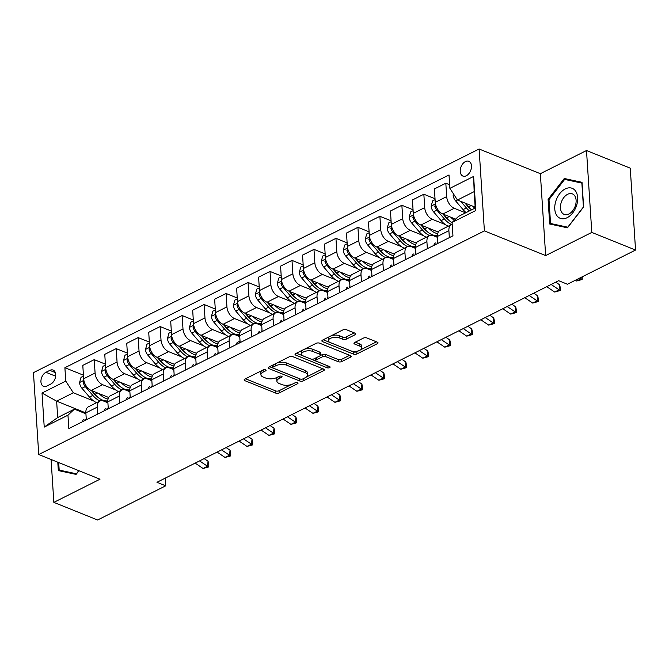 <?xml version="1.0" encoding="UTF-8"?>
<svg xmlns="http://www.w3.org/2000/svg" width="669" height="669" viewBox="0 0 669 669"><rect width="100%" height="100%" fill="white"/><g stroke="black" fill="none" stroke-linecap="round" stroke-linejoin="round"><path stroke-width="1" d="M265.593 369.781A1.706 0.769 176.3 0 0 263.185 369.898L244.854 379.106A2.442 1.095 176.3 0 0 244.135 379.95A2.442 1.095 176.3 0 0 244.846 380.661L275.762 393.121A2.442 1.095 176.3 0 0 279.207 392.946L297.538 383.747A1.706 0.769 176.3 0 0 298.039 383.153A1.706 0.769 176.3 0 0 297.546 382.651A1.706 0.769 176.3 0 0 295.138 382.777L292.763 383.964A7.802 3.521 176.3 0 1 281.741 384.524L279.165 383.488A7.802 3.521 176.3 0 1 276.899 381.213A7.802 3.521 176.3 0 1 279.19 378.495L281.565 377.308A1.706 0.769 176.3 0 0 282.067 376.714A1.706 0.769 176.3 0 0 281.574 376.221A1.706 0.769 176.3 0 0 279.165 376.338L276.79 377.525A7.802 3.521 176.3 0 1 265.769 378.085L263.193 377.048A7.802 3.521 176.3 0 1 260.927 374.782A7.802 3.521 176.3 0 1 263.218 372.064L265.593 370.869A1.706 0.769 176.3 0 0 266.095 370.275A1.706 0.769 176.3 0 0 265.593 369.781M465.398 161.597A7.953 5.176 -68.1 0 0 460.372 169.148A7.953 5.176 -68.1 0 0 462.881 176.056A7.953 5.176 -68.1 0 0 466.31 175.763A7.953 5.176 -68.1 0 0 471.344 168.212A7.953 5.176 -68.1 0 0 468.827 161.304A7.953 5.176 -68.1 0 0 465.398 161.597M355.063 334.751A2.442 1.095 176.3 0 0 355.774 333.906A2.442 1.095 176.3 0 0 355.072 333.195L346.391 329.7A2.442 1.095 176.3 0 0 342.954 329.876L322.592 340.095A2.442 1.095 176.3 0 0 321.873 340.939A2.442 1.095 176.3 0 0 322.583 341.65L353.5 354.11A2.442 1.095 176.3 0 0 356.945 353.934L377.308 343.715A2.442 1.095 176.3 0 0 378.027 342.871A2.442 1.095 176.3 0 0 377.316 342.16L366.838 337.937A2.442 1.095 176.3 0 0 363.392 338.113L354.679 342.486A2.442 1.095 176.3 0 0 353.96 343.331A2.442 1.095 176.3 0 0 354.67 344.042L359.863 346.132A6.523 2.944 176.3 0 1 361.762 348.031A6.523 2.944 176.3 0 1 357.823 351.024A6.523 2.944 176.3 0 1 350.64 350.765L330.277 342.57A6.523 2.944 176.3 0 1 328.387 340.672A6.523 2.944 176.3 0 1 332.326 337.678A6.523 2.944 176.3 0 1 339.509 337.937L342.904 339.3A2.442 1.095 176.3 0 0 346.35 339.124L355.063 334.751L354.955 333.154M545.653 255.575L591.797 232.419L635.55 250.047L630.257 168.162L586.504 150.533L540.36 173.689L479.104 149.003L484.398 230.897L545.653 255.575L540.36 173.689M51.078 459.494L53.846 502.369L99.999 479.205L38.743 454.527L484.398 230.897M53.846 502.369L97.599 519.997L165.72 485.811L165.226 478.143M635.55 250.047L567.429 284.233L558.674 280.704L156.972 482.282L165.72 485.811M292.729 356.627A2.442 1.095 176.3 0 0 289.284 356.803L268.921 367.022A2.442 1.095 176.3 0 0 268.21 367.875A2.442 1.095 176.3 0 0 268.913 368.577L299.837 381.037A2.442 1.095 176.3 0 0 303.283 380.862L323.637 370.651A2.442 1.095 176.3 0 0 324.356 369.798A2.442 1.095 176.3 0 0 323.645 369.087L292.729 356.627M295.757 353.558L316.119 343.339A2.442 1.095 176.3 0 1 319.565 343.164L350.481 355.624A2.442 1.095 176.3 0 1 351.192 356.334A2.442 1.095 176.3 0 1 350.472 357.179L341.759 361.553A2.442 1.095 176.3 0 1 338.313 361.728L325.778 356.677A2.442 1.095 176.3 0 0 322.333 356.853L316.554 359.755A2.442 1.095 176.3 0 0 315.835 360.599A2.442 1.095 176.3 0 0 316.546 361.31L329.6 366.57A1.706 0.769 176.3 0 1 330.093 367.064A1.706 0.769 176.3 0 1 329.064 367.85A1.706 0.769 176.3 0 1 327.183 367.783L295.748 355.114A2.442 1.095 176.3 0 1 295.037 354.403A2.442 1.095 176.3 0 1 295.757 353.558M46.838 386.03L50.71 384.09A7.702 5.009 -68.1 0 0 55.577 376.772A7.702 5.009 -68.1 0 0 53.144 370.082A7.702 5.009 -68.1 0 0 49.824 370.367L45.952 372.307A7.702 5.009 -68.1 0 0 41.077 379.616A7.702 5.009 -68.1 0 0 43.518 386.314A7.702 5.009 -68.1 0 0 46.838 386.03M479.104 149.003L33.45 372.641L38.743 454.527M85.866 412.94L56.631 401.157L57.693 417.531L74.393 409.152L67.962 415.181L68.832 428.578L452.955 235.823L452.085 222.426L458.516 216.396L475.216 208.017L474.162 191.635L457.454 200.023L475.166 207.156M67.962 415.181L44.229 427.098L42.03 393.012L65.763 381.104L73.331 392.778L93.71 400.99M83.424 375.184L64.893 367.716L65.763 381.104M64.893 367.716L449.016 174.952L449.886 188.349L473.619 176.432L475.818 210.518L452.085 222.426M591.797 232.419L586.504 150.533M73.331 392.778L56.631 401.157L42.03 393.012M449.652 184.753L445.822 183.214L446.683 196.602A9.935 6.071 63.4 0 0 454.259 208.276L465.599 212.842M445.822 183.214L434.39 188.942L435.26 202.331A9.935 6.071 63.4 0 0 442.836 214.005L455.589 219.148M435.026 198.743L423.845 194.236L424.715 207.624A9.935 6.071 63.4 0 0 432.283 219.298L445.311 224.55M423.845 194.236L412.422 199.972L413.283 213.361A9.935 6.071 63.4 0 0 420.86 225.035L438.279 232.059M413.049 209.773L401.868 205.266L402.738 218.654A9.935 6.071 63.4 0 0 410.306 230.328L423.335 235.58M401.868 205.266L390.445 211.003L391.306 224.391A9.935 6.071 63.4 0 0 398.883 236.065L416.302 243.081M391.081 220.795L379.892 216.296L380.761 229.684A9.935 6.071 63.4 0 0 388.338 241.358L401.367 246.61M379.892 216.296L368.468 222.024L369.338 235.413A9.935 6.071 63.4 0 0 376.906 247.087L394.325 254.111M369.104 231.825L357.923 227.318L358.785 240.706A9.935 6.071 63.4 0 0 366.361 252.38L379.39 257.632M357.923 227.318L346.492 233.055L347.362 246.443A9.935 6.071 63.4 0 0 354.93 258.117L372.357 265.141M347.127 242.855L335.947 238.348L336.808 251.736A9.935 6.071 63.4 0 0 344.384 263.41L357.413 268.662M335.947 238.348L324.515 244.085L325.385 257.473A9.935 6.071 63.4 0 0 332.961 269.147L350.38 276.163M325.151 253.877L313.97 249.378L314.84 262.766A9.935 6.071 63.4 0 0 322.408 274.441L335.437 279.692M313.97 249.378L302.547 255.106L303.408 268.495A9.935 6.071 63.4 0 0 310.985 280.169L328.404 287.193M303.174 264.907L291.993 260.4L292.863 273.788A9.935 6.071 63.4 0 0 300.431 285.462L313.46 290.714M291.993 260.4L280.57 266.137L281.432 279.525A9.935 6.071 63.4 0 0 289.008 291.199L306.427 298.215M281.206 275.937L270.017 271.43L270.886 284.818A9.935 6.071 63.4 0 0 278.463 296.492L291.492 301.744M270.017 271.43L258.594 277.167L259.463 290.555A9.935 6.071 63.4 0 0 267.031 302.229L284.45 309.245M259.229 286.959L248.048 282.46L248.91 295.849A9.935 6.071 63.4 0 0 256.486 307.523L269.515 312.766M248.048 282.46L236.617 288.188L237.487 301.577A9.935 6.071 63.4 0 0 245.055 313.251L262.482 320.275M237.252 297.989L226.072 293.482L226.933 306.87A9.935 6.071 63.4 0 0 234.51 318.544L247.538 323.796M226.072 293.482L214.64 299.219L215.51 312.607A9.935 6.071 63.4 0 0 223.078 324.281L240.506 331.297M215.276 309.019L204.095 304.512L204.965 317.9A9.935 6.071 63.4 0 0 212.533 329.574L225.562 334.826M204.095 304.512L192.672 310.249L193.533 323.637A9.935 6.071 63.4 0 0 201.11 335.311L218.529 342.327M193.299 320.041L182.119 315.534L182.988 328.931A9.935 6.071 63.4 0 0 190.556 340.605L203.585 345.848M182.119 315.534L170.695 321.271L171.557 334.659A9.935 6.071 63.4 0 0 179.133 346.333L196.552 353.357M171.331 331.071L160.142 326.564L161.012 339.952A9.935 6.071 63.4 0 0 168.588 351.626L181.617 356.878M160.142 326.564L148.719 332.301L149.58 345.689A9.935 6.071 63.4 0 0 157.156 357.363L174.576 364.379M149.354 342.102L138.174 337.594L139.035 350.982A9.935 6.071 63.4 0 0 146.611 362.657L159.64 367.908M138.174 337.594L126.742 343.331L127.612 356.719A9.935 6.071 63.4 0 0 135.18 368.393L152.607 375.409M127.378 353.123L116.197 348.616L117.058 362.013A9.935 6.071 63.4 0 0 124.635 373.687L137.663 378.93M116.197 348.616L104.765 354.353L105.635 367.741A9.935 6.071 63.4 0 0 113.203 379.415L130.631 386.439M105.401 364.153L94.22 359.646L95.09 373.034A9.935 6.071 63.4 0 0 102.658 384.708L115.687 389.96M94.22 359.646L82.797 365.383L83.658 378.771A9.935 6.071 63.4 0 0 91.235 390.445L108.654 397.461M85.925 413.802L74.393 409.152M107.901 402.771L103.72 401.091A9.935 6.071 63.4 0 0 99.832 401.057A9.935 6.071 63.4 0 0 97.289 407.12L97.741 414.069M129.878 391.75L125.697 390.06A9.935 6.071 63.4 0 0 121.808 390.027A9.935 6.071 63.4 0 0 119.266 396.09L119.718 403.039M151.846 380.72L147.665 379.03A9.935 6.071 63.4 0 0 143.785 379.005A9.935 6.071 63.4 0 0 141.243 385.068L141.686 392.017M173.823 369.689L169.642 368.009A9.935 6.071 63.4 0 0 165.761 367.975A9.935 6.071 63.4 0 0 163.219 374.038L163.662 380.987M195.8 358.668L191.618 356.978A9.935 6.071 63.4 0 0 187.73 356.945A9.935 6.071 63.4 0 0 185.188 363.008L185.639 369.957M217.776 347.637L213.595 345.948A9.935 6.071 63.4 0 0 209.706 345.923A9.935 6.071 63.4 0 0 207.164 351.986L207.616 358.935M239.753 336.607L235.572 334.926A9.935 6.071 63.4 0 0 231.683 334.893A9.935 6.071 63.4 0 0 229.141 340.956L229.592 347.905M261.721 325.586L257.54 323.896A9.935 6.071 63.4 0 0 253.66 323.863A9.935 6.071 63.4 0 0 251.118 329.926L251.561 336.875M283.698 314.555L279.517 312.866A9.935 6.071 63.4 0 0 275.636 312.841A9.935 6.071 63.4 0 0 273.094 318.904L273.537 325.853M305.674 303.525L301.493 301.844A9.935 6.071 63.4 0 0 297.605 301.811A9.935 6.071 63.4 0 0 295.062 307.874L295.514 314.823M327.651 292.504L323.47 290.814A9.935 6.071 63.4 0 0 319.581 290.781A9.935 6.071 63.4 0 0 317.039 296.844L317.491 303.793M349.628 281.473L345.447 279.784A9.935 6.071 63.4 0 0 341.558 279.759A9.935 6.071 63.4 0 0 339.016 285.822L339.467 292.771M371.596 270.443L367.415 268.762A9.935 6.071 63.4 0 0 363.535 268.729A9.935 6.071 63.4 0 0 360.992 274.792L361.444 281.741M393.573 259.421L389.391 257.732A9.935 6.071 63.4 0 0 385.511 257.707A9.935 6.071 63.4 0 0 382.969 263.762L383.412 270.711M415.549 248.391L411.368 246.702A9.935 6.071 63.4 0 0 407.48 246.677A9.935 6.071 63.4 0 0 404.937 252.74L405.389 259.689M437.526 237.361L433.345 235.68A9.935 6.071 63.4 0 0 429.456 235.647A9.935 6.071 63.4 0 0 426.914 241.71L427.366 248.659M99.832 401.057L88.408 406.794A9.935 6.071 63.4 0 0 85.866 412.857L86.309 419.806M121.808 390.027L110.377 395.764A9.935 6.071 63.4 0 0 107.834 401.826L108.286 408.776M143.785 379.005L132.353 384.734A9.935 6.071 63.4 0 0 129.811 390.796L130.263 397.746M165.761 367.975L154.33 373.712A9.935 6.071 63.4 0 0 151.788 379.775L152.239 386.724M187.73 356.945L176.307 362.682A9.935 6.071 63.4 0 0 173.764 368.744L174.216 375.694M209.706 345.923L198.283 351.651A9.935 6.071 63.4 0 0 195.741 357.714L196.184 364.664M231.683 334.893L220.26 340.63A9.935 6.071 63.4 0 0 217.709 346.693L218.161 353.642M253.66 323.863L242.228 329.6A9.935 6.071 63.4 0 0 239.686 335.662L240.138 342.612M275.636 312.841L264.205 318.578A9.935 6.071 63.4 0 0 261.663 324.632L262.114 331.581M297.605 301.811L286.181 307.548A9.935 6.071 63.4 0 0 283.639 313.61L284.091 320.56M319.581 290.781L308.158 296.518A9.935 6.071 63.4 0 0 305.616 302.58L306.059 309.53M341.558 279.759L330.135 285.496A9.935 6.071 63.4 0 0 327.593 291.55L328.036 298.499M363.535 268.729L352.103 274.466A9.935 6.071 63.4 0 0 349.561 280.528L350.012 287.478M385.511 257.707L374.08 263.435A9.935 6.071 63.4 0 0 371.538 269.498L371.989 276.448M407.48 246.677L396.056 252.414A9.935 6.071 63.4 0 0 393.514 258.468L393.966 265.417M429.456 235.647L418.033 241.384A9.935 6.071 63.4 0 0 415.491 247.446L415.934 254.396M452.211 224.332A9.935 6.071 63.4 0 0 451.433 224.625L440.01 230.353A9.935 6.071 63.4 0 0 437.467 236.416L437.911 243.365M451.433 224.625A9.935 6.071 63.4 0 0 448.891 230.68L449.342 237.629M457.454 200.023L449.886 188.349M57.693 417.531L44.229 427.098M473.619 176.432L474.162 191.635M475.818 210.518L475.216 208.017M57.785 462.195L58.328 470.575L76.09 474.396L78.942 470.725M582.022 182.319L564.26 178.498L548.095 199.345L549.692 224.006L567.454 227.82L583.619 206.98L582.022 182.319M549.006 199.713L548.095 199.345M568.633 180.262L564.26 178.498M262.047 370.475A7.802 3.521 176.3 0 0 260.785 372.566L260.927 374.782M278.02 376.915A7.802 3.521 176.3 0 0 276.757 379.005L276.899 381.213M245.506 378.771L275.62 390.905A2.442 1.095 176.3 0 0 279.065 390.729L291.492 384.491M306.302 377.065L322.843 368.761M269.582 366.696L299.695 378.83A2.442 1.095 176.3 0 0 300.063 378.947M273.228 367.038A1.706 0.769 176.3 0 0 272.726 367.632A1.706 0.769 176.3 0 0 273.22 368.126L300.364 379.064A1.706 0.769 176.3 0 0 302.773 378.947L305.273 377.692A7.802 3.521 176.3 0 0 307.564 374.966A7.802 3.521 176.3 0 0 305.298 372.7L286.75 365.224A7.802 3.521 176.3 0 0 275.728 365.784L273.228 367.038L273.094 364.931M272.676 365.14A1.706 0.769 176.3 0 0 272.584 365.416L272.726 367.632M307.564 374.966L307.422 372.758A7.802 3.521 176.3 0 0 305.156 370.492L305.298 372.7M276.857 363.041A7.802 3.521 176.3 0 1 286.608 363.016L305.156 370.492M349.678 355.298L341.616 359.345L341.759 361.553M320.443 355.515L322.19 354.637A2.442 1.095 176.3 0 1 325.636 354.461L338.171 359.512A2.442 1.095 176.3 0 0 341.616 359.345M315.893 357.907A2.442 1.095 176.3 0 0 315.693 358.383L315.835 360.599M296.417 353.224L327.041 365.567A1.706 0.769 176.3 0 0 327.358 365.667M312.766 351.434A6.523 2.944 176.3 0 0 305.574 351.175A6.523 2.944 176.3 0 0 301.635 354.169A6.523 2.944 176.3 0 0 303.534 356.067L310.7 358.952A2.442 1.095 176.3 0 0 314.146 358.785L319.933 355.883A2.442 1.095 176.3 0 0 320.643 355.03A2.442 1.095 176.3 0 0 319.933 354.319L312.766 351.434L312.624 349.218A6.523 2.944 176.3 0 0 304.01 349.41M302.881 349.979A6.523 2.944 176.3 0 0 301.493 351.961L301.635 354.169M320.643 355.03L320.501 352.822A2.442 1.095 176.3 0 0 319.79 352.111L319.933 354.319M312.624 349.218L319.79 352.111M331.331 335.704A6.523 2.944 176.3 0 1 339.367 335.721L342.762 337.084A2.442 1.095 176.3 0 0 346.208 336.917L354.261 332.869M329.223 336.758A6.523 2.944 176.3 0 0 328.245 338.455L328.387 340.672M361.762 348.031L361.62 345.814A6.523 2.944 176.3 0 0 359.721 343.925L359.863 346.132M355.339 342.152L359.721 343.925M323.244 339.76L353.357 351.894A2.442 1.095 176.3 0 0 356.803 351.718L358.676 350.782M360.775 349.728L376.505 341.834M83.483 376.087L81.024 377.324L79.552 382.635A6.581 4.022 63.4 0 0 81.953 388.271L89.487 397.085A19.008 11.616 63.4 0 0 96.637 402.663M99.137 393.631A19.008 11.616 63.4 0 0 108.043 399.067M83.951 380.778L83.215 382.701A6.581 4.022 63.4 0 0 85.297 386.59L92.832 395.404A19.008 11.616 63.4 0 0 99.982 400.982M105.669 401.877A19.008 11.616 63.4 0 0 107.784 401.199A19.008 11.616 63.4 0 0 107.818 401.183M96.62 396.14A15.78 9.642 -116.6 0 1 93.919 393.506L91.344 390.487M107.818 400.806A19.008 11.616 -116.6 0 1 94.939 394.35L91.795 390.671M82.287 421.821A6.581 4.022 -116.6 0 1 83.876 419.446A6.581 4.022 -116.6 0 1 83.968 419.404L83.876 419.446M86.234 418.635A6.581 4.022 63.4 0 0 85.632 420.107L85.674 420.124M195.164 463.124L203.067 468.484L207.457 466.276L208.084 461.276L204.154 458.608M199.554 460.916L208.586 466.97L203.067 468.484M208.084 461.276L208.837 464.972L208.586 466.97M105.459 365.057L103.001 366.294L101.529 371.604A6.581 4.022 63.4 0 0 103.929 377.241L111.464 386.055A19.008 11.616 63.4 0 0 118.614 391.633M121.114 382.601A19.008 11.616 63.4 0 0 130.012 388.045M105.928 369.748L105.192 371.671A6.581 4.022 63.4 0 0 107.266 375.56L114.8 384.374A19.008 11.616 63.4 0 0 121.959 389.96M127.645 390.847A19.008 11.616 63.4 0 0 129.761 390.169A19.008 11.616 63.4 0 0 129.786 390.152M118.597 385.11A15.78 9.642 -116.6 0 1 115.896 382.476L113.32 379.465M129.794 389.784A19.008 11.616 -116.6 0 1 116.916 383.32L113.772 379.649M127.436 354.035L124.969 355.264L123.497 360.574A6.581 4.022 63.4 0 0 125.906 366.211L133.44 375.025A19.008 11.616 63.4 0 0 140.59 380.602M143.091 371.579A19.008 11.616 63.4 0 0 151.988 377.015M127.904 358.718L127.169 360.65A6.581 4.022 63.4 0 0 129.242 364.538L136.777 373.352A19.008 11.616 63.4 0 0 143.935 378.93M149.622 379.816A19.008 11.616 63.4 0 0 151.729 379.139A19.008 11.616 63.4 0 0 151.763 379.122M140.574 374.08A15.78 9.642 -116.6 0 1 137.873 371.446L135.297 368.435M151.771 378.754A19.008 11.616 -116.6 0 1 138.884 372.29L135.748 368.619M149.413 343.005L146.946 344.242L145.474 349.553A6.581 4.022 63.4 0 0 147.882 355.189L155.417 364.003A19.008 11.616 63.4 0 0 162.567 369.581M165.067 360.549A19.008 11.616 63.4 0 0 173.965 365.985M149.881 347.696L149.137 349.619A6.581 4.022 63.4 0 0 151.219 353.508L158.754 362.322A19.008 11.616 63.4 0 0 165.912 367.9M171.599 368.795A19.008 11.616 63.4 0 0 173.706 368.117A19.008 11.616 63.4 0 0 173.739 368.101M162.55 363.058A15.78 9.642 -116.6 0 1 159.849 360.424L157.274 357.413M173.748 367.724A19.008 11.616 -116.6 0 1 160.861 361.268L157.725 357.589M104.255 410.799A6.581 4.022 -116.6 0 1 105.853 408.416A6.581 4.022 -116.6 0 1 105.945 408.374L105.853 408.416M108.211 407.605A6.581 4.022 63.4 0 0 107.609 409.077L107.65 409.094M217.141 452.093L225.035 457.454L229.434 455.246L230.061 450.245L226.13 447.578M221.531 449.886L230.562 455.94L225.035 457.454M230.061 450.245L230.813 453.942L230.562 455.94M126.232 399.769A6.581 4.022 -116.6 0 1 127.829 397.394A6.581 4.022 -116.6 0 1 127.921 397.353L127.829 397.394M130.187 396.583A6.581 4.022 63.4 0 0 129.585 398.047L129.627 398.063M239.109 441.063L247.012 446.424L251.41 444.224L252.029 439.215L248.107 436.556M243.508 438.864L252.539 444.918L247.012 446.424M252.029 439.215L252.79 442.911L252.539 444.918M148.209 388.739A6.581 4.022 -116.6 0 1 149.797 386.364A6.581 4.022 -116.6 0 1 149.889 386.322L149.797 386.364M152.164 385.553A6.581 4.022 63.4 0 0 151.562 387.025L151.604 387.042M261.086 430.042L268.988 435.402L273.387 433.194L274.006 428.193L270.084 425.526M265.484 427.834L274.516 433.888L268.988 435.402M274.006 428.193L274.758 431.89L274.516 433.888M171.389 331.975L168.923 333.212L167.451 338.522A6.581 4.022 63.4 0 0 169.851 344.159L177.385 352.973A19.008 11.616 63.4 0 0 184.544 358.551M187.044 349.519A19.008 11.616 63.4 0 0 195.942 354.963M171.858 336.666L171.113 338.589A6.581 4.022 63.4 0 0 173.196 342.486L180.73 351.3A19.008 11.616 63.4 0 0 187.889 356.878M193.567 357.764A19.008 11.616 63.4 0 0 195.683 357.087A19.008 11.616 63.4 0 0 195.716 357.07M184.519 352.028A15.78 9.642 -116.6 0 1 181.817 349.394L179.25 346.383M195.716 356.702A19.008 11.616 -116.6 0 1 182.838 350.238L179.702 346.567M170.185 377.717A6.581 4.022 -116.6 0 1 171.774 375.342A6.581 4.022 -116.6 0 1 171.866 375.292L171.774 375.342M174.141 374.523A6.581 4.022 63.4 0 0 173.53 375.995L173.58 376.011M283.062 419.011L290.965 424.372L295.355 422.164L295.982 417.163L292.052 414.496M287.461 416.804L296.484 422.858L290.965 424.372M295.982 417.163L296.735 420.86L296.484 422.858M76.534 473.828L59.181 470.073L58.696 462.563M62.853 471.545L59.181 470.073M78.8 470.667L76.391 473.769M567.136 217.693A16.148 10.512 -68.1 0 0 577.631 197.572A16.148 10.512 -68.1 0 0 565.28 188.917A16.148 10.512 -68.1 0 0 554.777 209.037A16.148 10.512 -68.1 0 0 567.136 217.693M568.918 213.988A11.055 7.192 -68.1 0 0 575.909 203.485A11.055 7.192 -68.1 0 0 572.413 193.885A11.055 7.192 -68.1 0 0 567.638 194.286A11.055 7.192 -68.1 0 0 560.647 204.789A11.055 7.192 -68.1 0 0 564.143 214.398A11.055 7.192 -68.1 0 0 568.918 213.988M548.998 199.605L564.661 179.409L581.871 183.105L583.418 207.005L567.755 227.201L550.545 223.496L548.998 199.605M554.216 224.976L550.545 223.496M193.358 320.953L190.899 322.182L189.427 327.492A6.581 4.022 63.4 0 0 191.827 333.129L199.362 341.943A19.008 11.616 63.4 0 0 206.512 347.52M209.021 338.497A19.008 11.616 63.4 0 0 217.918 343.933M193.826 325.636L193.09 327.567A6.581 4.022 63.4 0 0 195.172 331.456L202.707 340.27A19.008 11.616 63.4 0 0 209.857 345.848M215.543 346.734A19.008 11.616 63.4 0 0 217.659 346.057A19.008 11.616 63.4 0 0 217.693 346.04L215.97 346.91M206.495 340.998A15.78 9.642 -116.6 0 1 203.794 338.363L201.218 335.353M217.693 345.672A19.008 11.616 -116.6 0 1 204.814 339.208L201.67 335.537M215.334 309.923L212.876 311.16L211.404 316.47A6.581 4.022 63.4 0 0 213.804 322.107L221.339 330.921A19.008 11.616 63.4 0 0 228.489 336.499M230.989 327.467A19.008 11.616 63.4 0 0 239.887 332.911M215.803 314.614L215.067 316.537A6.581 4.022 63.4 0 0 217.141 320.426L224.675 329.24A19.008 11.616 63.4 0 0 231.834 334.818M237.52 335.713A19.008 11.616 63.4 0 0 239.636 335.035A19.008 11.616 63.4 0 0 239.669 335.018M228.472 329.976A15.78 9.642 -116.6 0 1 225.771 327.342L223.195 324.331M239.669 334.642A19.008 11.616 -116.6 0 1 226.791 328.186L223.647 324.507M237.311 298.892L234.844 300.13L233.381 305.44A6.581 4.022 63.4 0 0 235.781 311.077L243.315 319.891A19.008 11.616 63.4 0 0 250.465 325.469M252.966 316.437A19.008 11.616 63.4 0 0 261.863 321.881M237.779 303.584L237.043 305.507A6.581 4.022 63.4 0 0 239.117 309.404L246.652 318.218A19.008 11.616 63.4 0 0 253.81 323.796M259.497 324.682A19.008 11.616 63.4 0 0 261.604 324.005A19.008 11.616 63.4 0 0 261.638 323.988L259.915 324.858M250.449 318.946A15.78 9.642 -116.6 0 1 247.747 316.312L245.172 313.301M261.646 323.62A19.008 11.616 -116.6 0 1 248.768 317.156L245.623 313.485M259.288 287.871L256.821 289.1L255.349 294.41A6.581 4.022 63.4 0 0 257.757 300.047L265.292 308.861A19.008 11.616 63.4 0 0 272.442 314.438M274.942 305.415A19.008 11.616 63.4 0 0 283.84 310.851M259.756 292.554L259.012 294.485A6.581 4.022 63.4 0 0 261.094 298.374L268.629 307.188A19.008 11.616 63.4 0 0 275.787 312.766M281.473 313.661A19.008 11.616 63.4 0 0 283.581 312.975A19.008 11.616 63.4 0 0 283.614 312.958M272.425 307.916A15.78 9.642 -116.6 0 1 269.724 305.281L267.148 302.271M283.623 312.59A19.008 11.616 -116.6 0 1 270.736 306.126L267.6 302.455M281.264 276.841L278.797 278.078L277.326 283.388A6.581 4.022 63.4 0 0 279.726 289.025L287.26 297.839A19.008 11.616 63.4 0 0 294.419 303.417M296.919 294.385A19.008 11.616 63.4 0 0 305.817 299.829M281.733 281.532L280.988 283.455A6.581 4.022 63.4 0 0 283.071 287.344L290.605 296.158A19.008 11.616 63.4 0 0 297.764 301.736M303.442 302.631A19.008 11.616 63.4 0 0 305.557 301.953A19.008 11.616 63.4 0 0 305.591 301.936M294.393 296.894A15.78 9.642 -116.6 0 1 291.692 294.26L289.125 291.249M305.591 301.56A19.008 11.616 -116.6 0 1 292.713 295.104L289.577 291.425M192.162 366.687A6.581 4.022 -116.6 0 1 193.751 364.312A6.581 4.022 -116.6 0 1 193.843 364.271L193.751 364.312M196.109 363.501A6.581 4.022 63.4 0 0 195.507 364.965L195.549 364.981M305.039 407.981L312.941 413.342L317.332 411.142L317.959 406.133L314.029 403.474M309.429 405.782L318.461 411.836L312.941 413.342M317.959 406.133L318.712 409.829L318.461 411.836M214.13 355.657A6.581 4.022 -116.6 0 1 215.727 353.282A6.581 4.022 -116.6 0 1 215.819 353.24L215.727 353.282M218.086 352.471A6.581 4.022 63.4 0 0 217.484 353.943L217.525 353.96M327.016 396.96L334.918 402.32L339.308 400.112L339.936 395.111L336.005 392.444M331.406 394.752L340.437 400.806L334.918 402.32M339.936 395.111L340.688 398.808L340.437 400.806M236.107 344.635A6.581 4.022 -116.6 0 1 237.704 342.26A6.581 4.022 -116.6 0 1 237.796 342.21L240.037 341.09M240.062 341.441A6.581 4.022 63.4 0 0 239.46 342.913L239.502 342.929M348.992 385.929L356.886 391.29L361.285 389.082L361.904 384.081L357.982 381.414M353.383 383.722L362.414 389.776L356.886 391.29M361.904 384.081L362.665 387.777L362.414 389.776M258.083 333.605A6.581 4.022 -116.6 0 1 259.672 331.23A6.581 4.022 -116.6 0 1 259.764 331.188L259.672 331.23M262.039 330.419A6.581 4.022 63.4 0 0 261.437 331.883L261.479 331.908M370.961 374.899L378.863 380.26L383.262 378.06L383.881 373.051L379.959 370.392M375.359 372.7L384.391 378.754L378.863 380.26M383.881 373.051L384.633 376.747L384.391 378.754M280.06 322.575A6.581 4.022 -116.6 0 1 281.649 320.2A6.581 4.022 -116.6 0 1 281.741 320.158L281.649 320.2M284.016 319.389A6.581 4.022 63.4 0 0 283.405 320.861L283.455 320.877M392.937 363.877L400.84 369.238L405.238 367.03L405.857 362.029L401.927 359.362M397.336 361.67L406.359 367.724L400.84 369.238M405.857 362.029L406.61 365.726L406.359 367.724M303.233 265.81L300.774 267.048L299.302 272.358A6.581 4.022 63.4 0 0 301.702 277.995L309.237 286.809A19.008 11.616 63.4 0 0 316.395 292.386M318.896 283.363A19.008 11.616 63.4 0 0 327.793 288.799M303.701 270.502L302.965 272.425A6.581 4.022 63.4 0 0 305.047 276.322L312.582 285.136A19.008 11.616 63.4 0 0 319.732 290.714M325.418 291.6A19.008 11.616 63.4 0 0 327.534 290.923A19.008 11.616 63.4 0 0 327.567 290.906M316.37 285.864A15.78 9.642 -116.6 0 1 313.669 283.23L311.093 280.219M327.567 290.538A19.008 11.616 -116.6 0 1 314.689 284.074L311.545 280.403M302.037 311.553A6.581 4.022 -116.6 0 1 303.626 309.178A6.581 4.022 -116.6 0 1 303.718 309.128L303.626 309.178M305.984 308.359A6.581 4.022 63.4 0 0 305.382 309.831L305.424 309.847M414.914 352.847L422.816 358.208L427.207 356L427.834 350.999L423.903 348.332M419.304 350.64L428.336 356.694L422.816 358.208M427.834 350.999L428.586 354.695L428.336 356.694M325.209 254.789L322.751 256.018L321.279 261.328A6.581 4.022 63.4 0 0 323.679 266.964L331.214 275.779A19.008 11.616 63.4 0 0 338.363 281.356M340.864 272.333A19.008 11.616 63.4 0 0 349.762 277.769M325.678 259.48L324.942 261.403A6.581 4.022 63.4 0 0 327.024 265.292L334.55 274.106A19.008 11.616 63.4 0 0 341.708 279.684M347.395 280.579A19.008 11.616 63.4 0 0 349.511 279.901A19.008 11.616 63.4 0 0 349.544 279.885M338.347 274.834A15.78 9.642 -116.6 0 1 335.646 272.199L333.07 269.189M349.544 279.508A19.008 11.616 -116.6 0 1 336.666 273.044L333.522 269.373M324.013 300.523A6.581 4.022 -116.6 0 1 325.602 298.148A6.581 4.022 -116.6 0 1 325.694 298.106L325.602 298.148M327.961 297.337A6.581 4.022 63.4 0 0 327.358 298.8L327.4 298.826M436.89 341.817L444.793 347.178L449.183 344.978L449.811 339.977L445.88 337.31M441.281 339.618L450.312 345.672L444.793 347.178M449.811 339.977L450.563 343.665L450.312 345.672M347.186 243.759L344.719 244.996L343.256 250.306A6.581 4.022 63.4 0 0 345.656 255.943L353.19 264.757A19.008 11.616 63.4 0 0 360.34 270.335M362.841 261.303A19.008 11.616 63.4 0 0 371.738 266.747M347.654 248.45L346.918 250.373A6.581 4.022 63.4 0 0 348.992 254.262L356.527 263.076A19.008 11.616 63.4 0 0 363.685 268.662M369.372 269.548A19.008 11.616 63.4 0 0 371.479 268.871A19.008 11.616 63.4 0 0 371.512 268.854M360.323 263.812A15.78 9.642 -116.6 0 1 357.622 261.178L355.047 258.167M371.521 268.486A19.008 11.616 -116.6 0 1 358.643 262.022L355.498 258.343M345.982 289.493A6.581 4.022 -116.6 0 1 347.579 287.118A6.581 4.022 -116.6 0 1 347.671 287.076L347.579 287.118M349.937 286.307A6.581 4.022 63.4 0 0 349.335 287.779L349.377 287.795M458.867 330.795L466.761 336.156L471.16 333.948L471.779 328.947L467.857 326.28M463.257 328.588L472.289 334.642L466.761 336.156M471.779 328.947L472.54 332.644L472.289 334.642M369.163 232.728L366.696 233.966L365.224 239.276A6.581 4.022 63.4 0 0 367.632 244.913L375.167 253.727A19.008 11.616 63.4 0 0 382.317 259.304M384.817 250.281A19.008 11.616 63.4 0 0 393.715 255.717M369.631 237.42L368.887 239.343A6.581 4.022 63.4 0 0 370.969 243.24L378.503 252.054A19.008 11.616 63.4 0 0 385.662 257.632M391.348 258.518A19.008 11.616 63.4 0 0 393.456 257.841A19.008 11.616 63.4 0 0 393.489 257.824M382.3 252.782A15.78 9.642 -116.6 0 1 379.599 250.147L377.023 247.137M393.497 257.456A19.008 11.616 -116.6 0 1 380.611 250.992L377.475 247.321M367.958 278.471A6.581 4.022 -116.6 0 1 369.547 276.096A6.581 4.022 -116.6 0 1 369.639 276.046L369.547 276.096M371.914 275.277A6.581 4.022 63.4 0 0 371.312 276.749L371.354 276.765M480.835 319.765L488.738 325.126L493.137 322.918L493.755 317.917L489.833 315.258M485.234 317.558L494.266 323.612L488.738 325.126M493.755 317.917L494.508 321.613L494.266 323.612M391.139 221.707L388.672 222.936L387.2 228.246A6.581 4.022 63.4 0 0 389.609 233.882L397.135 242.696A19.008 11.616 63.4 0 0 404.293 248.274M406.794 239.251A19.008 11.616 63.4 0 0 415.692 244.687M391.608 226.398L390.863 228.321A6.581 4.022 63.4 0 0 392.946 232.21L400.48 241.024A19.008 11.616 63.4 0 0 407.638 246.602M413.325 247.497A19.008 11.616 63.4 0 0 415.432 246.819A19.008 11.616 63.4 0 0 415.466 246.802L413.743 247.664M404.268 241.76A15.78 9.642 -116.6 0 1 401.576 239.117L399 236.107M415.466 246.426A19.008 11.616 -116.6 0 1 402.587 239.962L399.452 236.291M389.935 267.441A6.581 4.022 -116.6 0 1 391.524 265.066A6.581 4.022 -116.6 0 1 391.616 265.024L391.524 265.066M393.89 264.255A6.581 4.022 63.4 0 0 393.28 265.718L393.33 265.744M502.812 308.735L510.715 314.104L515.113 311.896L515.732 306.895L511.802 304.228M507.211 306.536L516.234 312.59L510.715 314.104M515.732 306.895L516.485 310.583L516.234 312.59M413.108 210.676L410.649 211.914L409.177 217.224A6.581 4.022 63.4 0 0 411.577 222.861L419.112 231.675A19.008 11.616 63.4 0 0 426.27 237.252M428.77 228.221A19.008 11.616 63.4 0 0 437.668 233.665M413.576 215.368L412.84 217.291A6.581 4.022 63.4 0 0 414.922 221.18L422.457 229.994A19.008 11.616 63.4 0 0 429.615 235.58M435.293 236.466A19.008 11.616 63.4 0 0 437.409 235.789A19.008 11.616 63.4 0 0 437.442 235.772M426.245 230.73A15.78 9.642 -116.6 0 1 423.544 228.096L420.977 225.085M437.442 235.404A19.008 11.616 -116.6 0 1 424.564 228.94L421.42 225.261M411.912 256.411A6.581 4.022 -116.6 0 1 413.501 254.036A6.581 4.022 -116.6 0 1 413.593 253.994L413.501 254.036M415.859 253.225A6.581 4.022 63.4 0 0 415.257 254.697L415.298 254.713M524.789 297.713L532.691 303.074L537.082 300.866L537.709 295.865L533.778 293.198M529.187 295.506L538.211 301.56L532.691 303.074M537.709 295.865L538.461 299.561L538.211 301.56M435.084 199.646L432.626 200.884L431.154 206.194A6.581 4.022 63.4 0 0 433.554 211.83L441.088 220.645A19.008 11.616 63.4 0 0 448.238 226.222M450.739 217.199A19.008 11.616 63.4 0 0 454.343 220.31M435.552 204.338L434.817 206.261A6.581 4.022 63.4 0 0 436.899 210.158L444.433 218.972A19.008 11.616 63.4 0 0 451.583 224.55M448.222 219.7A15.78 9.642 -116.6 0 1 445.521 217.065L442.945 214.055M452.102 222.677A19.008 11.616 -116.6 0 1 446.541 217.91L443.396 214.239M453.482 193.893L453.13 195.164A6.581 4.022 63.4 0 0 455.53 200.8L463.065 209.614A19.008 11.616 63.4 0 0 466.084 212.6M472.715 206.169A19.008 11.616 63.4 0 0 474.873 208.193M460.774 201.352L466.402 207.942A19.008 11.616 63.4 0 0 469.421 210.927M470.198 208.678A15.78 9.642 -116.6 0 1 467.497 206.035L464.922 203.025M471.528 209.865A19.008 11.616 -116.6 0 1 468.517 206.88L465.373 203.209M433.888 245.389A6.581 4.022 -116.6 0 1 435.477 243.014A6.581 4.022 -116.6 0 1 435.569 242.964L435.477 243.014M437.835 242.195A6.581 4.022 63.4 0 0 437.233 243.667L437.275 243.683M546.765 286.683L554.668 292.044L559.058 289.836L559.685 284.835L555.755 282.176M551.156 284.476L560.187 290.53L554.668 292.044M559.685 284.835L560.438 288.531L560.187 290.53M575.449 280.211L576.636 281.022L581.035 278.814L581.219 277.309M579.839 278.003L582.164 279.508L576.636 281.022M582.264 276.782L582.164 279.508M454.259 208.276L442.836 214.005M432.283 219.298L420.86 225.035M410.306 230.328L398.883 236.065M388.338 241.358L376.906 247.087M366.361 252.38L354.93 258.117M344.384 263.41L332.961 269.147M322.408 274.441L310.985 280.169M300.431 285.462L289.008 291.199M278.463 296.492L267.031 302.229M256.486 307.523L245.055 313.251M234.51 318.544L223.078 324.281M212.533 329.574L201.11 335.311M190.556 340.605L179.133 346.333M168.588 351.626L157.156 357.363M146.611 362.657L135.18 368.393M124.635 373.687L113.203 379.415M102.658 384.708L91.235 390.445M97.289 407.12L85.866 412.857M95.09 373.034L83.658 378.771M117.058 362.013L105.635 367.741M119.266 396.09L107.834 401.826M139.035 350.982L127.612 356.719M141.243 385.068L129.811 390.796M161.012 339.952L149.58 345.689M163.219 374.038L151.788 379.775M182.988 328.931L171.557 334.659M185.188 363.008L173.764 368.744M204.965 317.9L193.533 323.637M207.164 351.986L195.741 357.714M226.933 306.87L215.51 312.607M229.141 340.956L217.709 346.693M248.91 295.849L237.487 301.577M251.118 329.926L239.686 335.662M270.886 284.818L259.463 290.555M273.094 318.904L261.663 324.632M292.863 273.788L281.432 279.525M295.062 307.874L283.639 313.61M314.84 262.766L303.408 268.495M317.039 296.844L305.616 302.58M336.808 251.736L325.385 257.473M339.016 285.822L327.593 291.55M358.785 240.706L347.362 246.443M360.992 274.792L349.561 280.528M380.761 229.684L369.338 235.413M382.969 263.762L371.538 269.498M402.738 218.654L391.306 224.391M404.937 252.74L393.514 258.468M424.715 207.624L413.283 213.361M426.914 241.71L415.491 247.446M446.683 196.602L435.26 202.331M448.891 230.68L437.467 236.416M55.661 376.221L45.952 372.307M55.343 372.591L49.824 370.367M263.084 369.957L263.218 372.064M281.49 376.187L281.565 377.308M279.057 376.388L279.19 378.495M297.471 382.626L297.538 383.747M279.065 390.729L279.207 392.946M275.62 390.905L275.762 393.121M244.745 379.156L244.846 380.661M265.518 369.748L265.593 370.869M323.537 369.045L323.637 370.651M303.141 378.754L303.283 380.862M299.695 378.83L299.837 381.037M268.821 367.08L268.913 368.577M286.608 363.016L286.75 365.224M275.595 363.677L275.728 365.784M350.372 355.582L350.472 357.179M338.171 359.512L338.313 361.728M325.636 354.461L325.778 356.677M322.19 354.637L322.333 356.853M316.42 357.647L316.554 359.755M327.041 365.567L327.183 367.783M295.648 353.608L295.748 355.114M346.208 336.917L346.35 339.124M342.762 337.084L342.904 339.3M339.367 335.721L339.509 337.937M354.57 342.536L354.67 344.042M377.207 342.118L377.308 343.715M356.803 351.718L356.945 353.934M353.357 351.894L353.5 354.11M322.483 340.145L322.583 341.65M83.868 380.352L79.586 382.501M92.832 395.404L89.487 397.085M97.599 393.012L94.939 394.35M85.297 386.59L81.953 388.271M84.779 383.329L83.215 382.701M105.836 369.321L101.563 371.471M114.8 384.374L111.464 386.055M119.575 381.982L116.916 383.32M107.266 375.56L103.929 377.241M106.756 372.307L105.192 371.671M127.812 358.3L123.539 360.44M136.777 373.352L133.44 375.025M141.552 370.952L138.884 372.29M129.242 364.538L125.906 366.211M128.732 361.277L127.169 360.65M149.789 347.27L145.516 349.419M158.754 362.322L155.417 364.003M163.529 359.93L160.861 361.268M151.219 353.508L147.882 355.189M150.701 350.247L149.137 349.619M171.766 336.239L167.484 338.389M180.73 351.3L177.385 352.973M185.497 348.9L182.838 350.238M173.196 342.486L169.851 344.159M172.677 339.225L171.113 338.589M193.742 325.218L189.461 327.358M202.707 340.27L199.362 341.943M207.474 337.878L204.814 339.208M195.172 331.456L191.827 333.129M194.654 328.195L193.09 327.567M215.719 314.187L211.437 316.337M224.675 329.24L221.339 330.921M229.45 326.848L226.791 328.186M217.141 320.426L213.804 322.107M216.631 317.165L215.067 316.537M237.687 303.157L233.414 305.307M246.652 318.218L243.315 319.891M251.427 315.818L248.768 317.156M239.117 309.404L235.781 311.077M238.607 306.143L237.043 305.507M259.664 292.136L255.391 294.276M268.629 307.188L265.292 308.861M273.404 304.796L270.736 306.126M261.094 298.374L257.757 300.047M260.576 295.113L259.012 294.485M281.641 281.105L277.359 283.255M290.605 296.158L287.26 297.839M295.372 293.766L292.713 295.104M283.071 287.344L279.726 289.025M282.552 284.082L280.988 283.455M303.617 270.075L299.336 272.224M312.582 285.136L309.237 286.809M317.349 282.736L314.689 284.074M305.047 276.322L301.702 277.995M304.529 273.061L302.965 272.425M325.594 259.054L321.312 261.194M334.55 274.106L331.214 275.779M339.325 271.714L336.666 273.044M327.024 265.292L323.679 266.964M326.505 262.031L324.942 261.403M347.562 248.023L343.289 250.173M356.527 263.076L353.19 264.757M361.302 260.684L358.643 262.022M348.992 254.262L345.656 255.943M348.482 251L346.918 250.373M369.539 236.993L365.266 239.142M378.503 252.054L375.167 253.727M383.278 249.654L380.611 250.992M370.969 243.24L367.632 244.913M370.45 239.979L368.887 239.343M391.516 225.971L387.234 228.112M400.48 241.024L397.135 242.696M405.247 238.632L402.587 239.962M392.946 232.21L389.609 233.882M392.427 228.949L390.863 228.321M413.492 214.941L409.211 217.091M422.457 229.994L419.112 231.675M427.223 227.602L424.564 228.94M414.922 221.18L411.577 222.861M414.404 217.918L412.84 217.291M435.469 203.911L431.187 206.06M444.433 218.972L441.088 220.645M449.2 216.572L446.541 217.91M436.899 210.158L433.554 211.83M436.38 206.897L434.817 206.261M453.967 194.629L453.164 195.03M466.402 207.942L463.065 209.614M471.177 205.55L468.517 206.88M457.37 199.88L455.53 200.8M106.095 402.044L107.784 401.199M128.072 391.014L129.761 390.169M150.04 379.992L151.729 379.139M172.017 368.962L173.706 368.117M193.993 357.932L195.683 357.087M237.947 335.88L239.636 335.035M281.892 313.828L283.581 312.975M303.868 302.798L305.557 301.953M240.037 341.081L237.704 342.26M325.845 291.776L327.534 290.923M347.821 280.746L349.511 279.901M369.79 269.716L371.479 268.871M391.766 258.694L393.456 257.841M435.72 236.634L437.409 235.789"/></g></svg>
